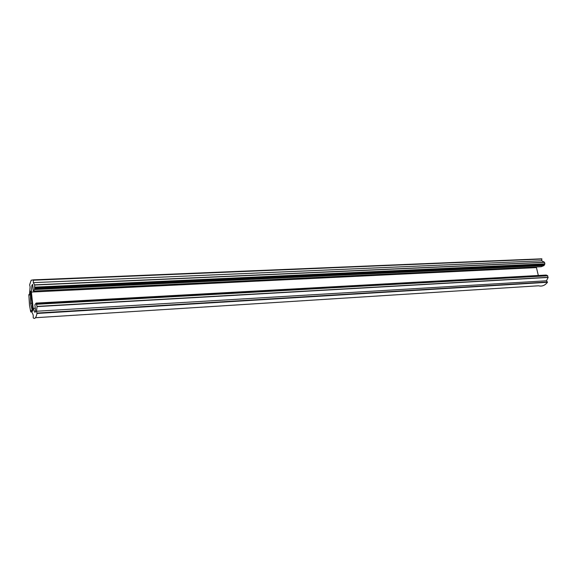 <?xml version="1.0" encoding="UTF-8"?>
<svg xmlns="http://www.w3.org/2000/svg" width="577" height="577" viewBox="0 0 577 577"><rect width="100%" height="100%" fill="white"/><g stroke="black" fill="none" stroke-linecap="round" stroke-linejoin="round"><path stroke-width="0.87" d="M30.422 291.06L32.774 309.575C32.846 310.953 32.723 311.472 32.406 311.133L30.545 303.293L30.422 291.06M33.329 282.636L34.685 285.009L34.62 289.531L33.351 290.873L32.637 284.353L31.915 285.305L31.382 292.063L33.17 308.356L34.894 312.345L35.63 311.472L34.901 304.894L36.12 303.098L37.058 306.394L36.495 311.241L37.007 313.462C36.048 317.833 34.8 319.305 33.25 317.855L33.206 315.121L31.122 310.253L30.732 311.955L29.492 305.089L28.85 294.717L29.47 295.135L30.112 286.92L29.622 284.8L31.201 280.213L33.286 279.859L33.329 282.636L541.666 260.782L544.479 262.261L544.897 263.848L544.024 265.564L541.147 266.74M36.495 311.241L546.477 280.783L547.458 282.304C544.933 285.492 541.969 286.661 538.55 285.788L35.464 317.718M36.676 303.754L547.321 275.474L548.136 277.443L546.477 280.783M36.813 304.238L547.782 275.799L36.82 304.267M36.156 303.098L546.311 275.049L546.585 275.561M546.491 275.179L36.214 303.3L546.491 275.179M33.17 308.356L35.269 308.233M31.382 292.063L536.444 267.605L538.355 275.626M536.682 266.956L536.444 267.605M31.915 285.305L32.738 285.269M544.544 262.362L34.685 285.016L544.544 262.362M33.286 279.859L541.81 258.813L541.666 260.782M28.915 294.508L29.477 294.479M30.819 311.969L31.612 311.919M37.007 313.462L547.458 282.304M36.993 313.059L547.45 282.016M37.058 306.596L548.136 277.443M37.058 306.394L548.143 277.299M33.437 291.053L541.219 266.733M34.62 289.531L544.024 265.564M34.649 289.185L544.118 265.319M34.584 288.644L544.024 264.944M34.613 288.298L544.118 264.699M34.844 287.995L544.666 264.468M34.916 287.13L544.897 263.848M34.649 284.858L544.479 262.261M33.351 280.206L541.926 259.051M30.271 291.666L30.79 291.637M37.015 313.174L547.486 282.095M33.343 280.047L541.918 258.943M30.545 303.293L32.074 303.206"/></g></svg>
